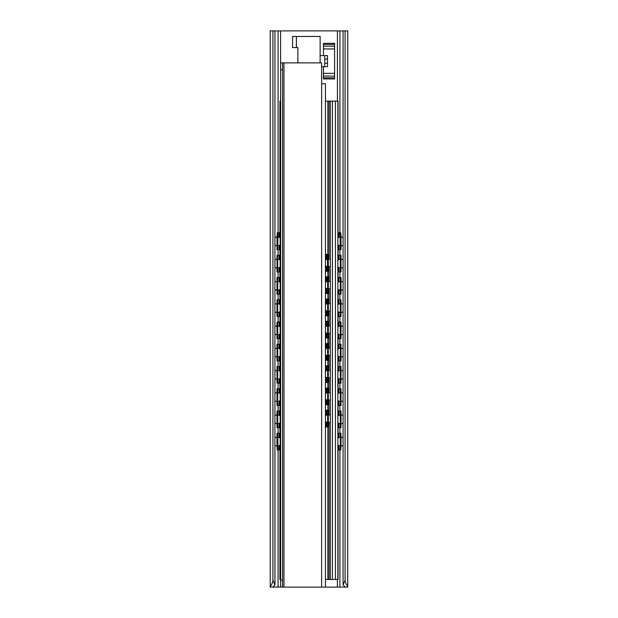 <?xml version="1.0" encoding="UTF-8"?>
<svg xmlns="http://www.w3.org/2000/svg" width="618" height="618" viewBox="0 0 618 618"><rect width="100%" height="100%" fill="white"/><g stroke="black" fill="none" stroke-linecap="round" stroke-linejoin="round"><path stroke-width="0.93" d="M270.29 587.1C269.317 587.672 272.994 583.237 272.924 580.147L272.924 30.9L270.205 30.9L270.205 587.007L273.426 587.1L273.426 586.335M280.634 587.1L280.634 580.147L282.58 580.147L282.58 587.1L273.426 587.1M345.029 587.007L343.067 584.96L345.076 580.147C345.006 583.237 348.683 587.672 347.71 587.1L321.654 587.1L321.654 62.882L282.58 62.882L282.58 69.834L280.634 69.834L280.634 62.882L282.58 62.882M272.924 580.147L274.933 584.96L272.971 587.007M345.076 580.147L345.076 30.9L347.795 30.9L347.71 587.1M343.067 584.96L343.067 30.9L272.924 30.9M345.076 30.9L343.067 30.9M320.124 55.581L327.494 55.581L327.494 66.705L321.654 66.705M274.933 584.96L274.933 30.9M323.461 66.705L323.461 78.942L334.585 78.942L334.585 77.837L323.461 77.837M334.585 77.837L334.585 43.345L323.461 43.345L323.461 55.581M324.713 66.705L324.713 55.581M279.753 437.892L279.753 433.241L277.019 433.241L277.019 446.451L277.312 449.927L279.939 449.927M277.714 427.679L277.714 410.993L277.019 410.993L277.019 427.679L279.066 427.679L279.066 423.4M277.714 405.431L277.714 388.745L277.019 388.745L277.019 405.431L279.066 405.431L279.066 401.152M277.714 383.183L277.714 366.497L277.019 366.497L277.019 383.183L279.066 383.183L279.066 378.904M277.714 360.935L277.714 344.249L277.019 344.249L277.019 360.935L279.066 360.935L279.066 356.656M277.714 338.687L277.714 322.001L277.019 322.001L277.019 338.687L279.066 338.687L279.066 334.408M277.714 316.439L277.714 299.753L277.019 299.753L277.019 316.439L279.066 316.439L279.066 312.16M277.714 294.191L277.714 277.505L277.019 277.505L277.019 294.191L279.066 294.191L279.066 289.912M277.019 236.207L277.312 232.731L278.007 232.731L277.714 249.695L277.019 249.695L277.019 236.207L277.714 236.207M277.714 271.943L277.714 255.257L277.019 255.257L277.019 271.943L279.066 271.943L279.066 267.664M277.714 433.241L278.007 449.927M277.714 410.993L279.939 410.993M277.714 388.745L279.939 388.745M277.714 366.497L279.939 366.497M277.714 344.249L279.939 344.249M277.714 322.001L279.939 322.001M277.714 299.753L279.939 299.753M277.714 277.505L279.939 277.505M277.714 249.695L279.066 249.695L279.066 245.416M278.007 232.731L279.939 232.731M277.714 255.257L279.939 255.257M279.939 427.679L279.066 427.679M279.939 405.431L279.066 405.431M279.939 383.183L279.066 383.183M279.939 360.935L279.066 360.935M279.939 338.687L279.066 338.687M279.939 316.439L279.066 316.439M279.939 294.191L279.066 294.191M279.939 249.695L279.066 249.695M279.939 271.943L279.066 271.943M338.934 437.521L338.934 433.241L340.981 433.241L340.981 446.451L340.688 449.927L339.993 449.927L340.286 446.451L340.981 446.451M338.934 433.241L338.061 433.241M338.061 449.927L339.993 449.927M340.286 255.257L340.981 255.257L340.981 271.943L340.286 271.943L340.286 255.257L338.061 255.257M338.934 415.273L338.934 410.993L338.061 410.993M338.934 410.993L340.286 410.993L340.286 427.679L338.247 427.679L338.247 423.029M338.934 393.025L338.934 388.745L338.061 388.745M338.934 388.745L340.286 388.745L340.286 405.431L338.247 405.431L338.247 400.781M338.934 370.777L338.934 366.497L338.061 366.497M338.934 366.497L340.286 366.497L340.286 383.183L338.247 383.183L338.247 378.533M338.934 348.529L338.934 344.249L338.061 344.249M338.934 344.249L340.286 344.249L340.286 360.935L338.247 360.935L338.247 356.285M338.934 326.281L338.934 322.001L338.061 322.001M338.934 322.001L340.286 322.001L340.286 338.687L338.247 338.687L338.247 334.037M338.934 304.033L338.934 299.753L338.061 299.753M338.934 299.753L340.286 299.753L340.286 316.439L338.247 316.439L338.247 311.789M338.934 281.785L338.934 277.505L338.061 277.505M338.934 277.505L340.286 277.505L340.286 294.191L338.247 294.191L338.247 289.541M340.286 271.943L338.247 271.943L338.247 267.293M338.934 237.289L338.934 232.731L339.993 232.731L340.286 249.695L338.247 249.695L338.247 245.045M338.934 232.731L338.061 232.731M340.286 433.241L340.286 446.451M340.286 410.993L340.981 410.993L340.981 427.679L340.286 427.679M340.286 388.745L340.981 388.745L340.981 405.431L340.286 405.431M340.286 366.497L340.981 366.497L340.981 383.183L340.286 383.183M340.286 344.249L340.981 344.249L340.981 360.935L340.286 360.935M340.286 322.001L340.981 322.001L340.981 338.687L340.286 338.687M340.286 299.753L340.981 299.753L340.981 316.439L340.286 316.439M340.286 277.505L340.981 277.505L340.981 294.191L340.286 294.191M340.286 249.695L340.981 249.695L340.981 236.207L340.688 232.731L339.993 232.731M338.061 445.145L338.061 579.452L326.381 579.452A3.476 3.476 0 0 1 325.431 579.321M280.634 579.452L279.939 579.452L279.939 445.145L279.939 579.452M330.344 579.452L330.344 101.12L326.381 101.12A2.086 2.086 0 0 0 325.431 101.352M335.419 579.452L335.419 101.12L338.061 101.12L338.061 237.791M335.419 101.12L330.344 101.12M279.939 101.12L279.939 237.791L279.939 101.12L280.634 101.12M338.061 438.023L338.061 422.897M338.061 415.775L338.061 400.649M338.061 393.527L338.061 378.401M338.061 371.279L338.061 356.153M338.061 349.031L338.061 333.905M338.061 326.783L338.061 311.657M338.061 304.535L338.061 289.409M338.061 282.287L338.061 267.161M338.061 260.039L338.061 244.913M337.853 579.452L337.853 101.12M280.147 579.452L280.147 101.12M279.939 438.023L279.939 422.897L279.939 438.023M279.939 415.775L279.939 400.649L279.939 415.775M279.939 393.527L279.939 378.401L279.939 393.527M279.939 371.279L279.939 356.153L279.939 371.279M279.939 349.031L279.939 333.905L279.939 349.031M279.939 326.783L279.939 311.657L279.939 326.783M279.939 304.535L279.939 289.409L279.939 304.535M279.939 282.287L279.939 267.161L279.939 282.287M279.939 260.039L279.939 244.913L279.939 260.039M327.633 276.81L328.328 276.81L328.328 293.496L327.633 293.496L327.633 276.81L325.431 276.81M326.829 415.01L326.829 410.298L328.328 410.298L328.328 423.508L328.065 426.984L327.37 426.984L327.633 423.508L328.328 423.508M326.829 410.298L325.431 410.298M328.328 388.05L328.328 404.736L327.633 404.736L327.633 388.05L328.328 388.05M328.328 365.802L328.328 382.488L327.633 382.488L327.633 365.802L328.328 365.802M328.328 343.554L328.328 360.24L327.633 360.24L327.633 343.554L328.328 343.554M328.328 321.306L328.328 337.992L327.633 337.992L327.633 321.306L328.328 321.306M328.328 299.058L328.328 315.744L327.633 315.744L327.633 299.058L328.328 299.058M328.328 257.76L328.328 271.248L327.633 271.248L327.37 254.284L328.065 254.284L328.328 257.76L327.633 257.76M325.431 426.984L327.37 426.984M327.633 410.298L327.633 423.508M326.829 392.762L326.829 388.05L327.633 388.05M325.431 404.736L327.633 404.736M326.829 370.514L326.829 365.802L327.633 365.802M325.431 382.488L327.633 382.488M326.829 348.266L326.829 343.554L327.633 343.554M325.431 360.24L327.633 360.24M326.829 326.018L326.829 321.306L327.633 321.306M325.431 337.992L327.633 337.992M326.829 303.77L326.829 299.058L327.633 299.058M325.431 315.744L327.633 315.744M325.431 293.496L327.633 293.496M325.431 271.248L327.633 271.248M326.829 259.274L326.829 254.284L327.37 254.284M326.829 388.05L325.431 388.05M326.829 365.802L325.431 365.802M326.829 343.554L325.431 343.554M326.829 321.306L325.431 321.306M326.829 299.058L325.431 299.058M326.829 254.284L325.431 254.284M320.124 62.882L320.124 36.462L292.569 36.462L292.569 47.586L297.876 47.586L297.876 62.882M325.431 587.1L325.431 83.739L321.654 83.739M282.58 587.1L321.654 587.1M280.634 580.147L280.634 69.834M282.58 580.147L282.58 69.834M344.574 587.1L344.574 586.335M339.923 587.1L339.923 449.927M339.923 433.241L339.923 427.679M339.923 410.993L339.923 405.431M339.923 388.745L339.923 383.183M339.923 366.497L339.923 360.935M339.923 344.249L339.923 338.687M339.923 322.001L339.923 316.439M339.923 299.753L339.923 294.191M339.923 277.505L339.923 271.943M339.923 255.257L339.923 249.695M339.923 232.731L339.923 30.9M337.405 587.1L337.405 579.452M337.405 101.12L337.405 30.9M280.595 587.1L280.595 579.452M280.595 101.12L280.595 30.9M278.077 587.1L278.077 449.927M278.077 433.241L278.077 427.679M278.077 410.993L278.077 405.431M278.077 388.745L278.077 383.183M278.077 366.497L278.077 360.935M278.077 344.249L278.077 338.687M278.077 322.001L278.077 316.439M278.077 299.753L278.077 294.191M278.077 277.505L278.077 271.943M278.077 255.257L278.077 249.695M278.077 232.731L278.077 30.9M334.585 48.953L323.461 48.953M334.585 73.333L323.461 73.333M327.494 63.229L324.713 63.229M327.494 59.058L324.713 59.058M334.585 76.091L323.461 76.091M334.585 46.195L323.461 46.195M334.585 44.45L323.461 44.45M277.714 446.451L277.019 446.451M279.066 449.927L279.066 445.648M279.066 437.521L279.066 433.241M279.066 415.273L279.066 410.993M279.066 393.025L279.066 388.745M279.066 370.777L279.066 366.497M279.066 348.529L279.066 344.249M279.066 326.281L279.066 322.001M279.066 304.033L279.066 299.753M279.066 281.785L279.066 277.505M279.066 237.289L279.066 232.731M279.066 259.537L279.066 255.257M279.753 449.927L279.753 445.277M279.753 427.679L279.753 423.029M279.753 415.644L279.753 410.993M279.753 405.431L279.753 400.781M279.753 393.396L279.753 388.745M279.753 383.183L279.753 378.533M279.753 371.148L279.753 366.497M279.753 360.935L279.753 356.285M279.753 348.9L279.753 344.249M279.753 338.687L279.753 334.037M279.753 326.652L279.753 322.001M279.753 316.439L279.753 311.789M279.753 304.404L279.753 299.753M279.753 294.191L279.753 289.541M279.753 282.156L279.753 277.505M279.753 249.695L279.753 245.045M279.753 237.66L279.753 232.731M279.753 271.943L279.753 267.293M279.753 259.908L279.753 255.257M338.934 449.927L338.934 445.648M338.247 449.927L338.247 445.277M338.247 437.892L338.247 433.241M338.934 427.679L338.934 423.4M338.247 415.644L338.247 410.993M338.934 405.431L338.934 401.152M338.247 393.396L338.247 388.745M338.934 383.183L338.934 378.904M338.247 371.148L338.247 366.497M338.934 360.935L338.934 356.656M338.247 348.9L338.247 344.249M338.934 338.687L338.934 334.408M338.247 326.652L338.247 322.001M338.934 316.439L338.934 312.16M338.247 304.404L338.247 299.753M338.934 294.191L338.934 289.912M338.247 282.156L338.247 277.505M338.934 271.943L338.934 267.664M338.934 259.537L338.934 255.257M338.247 259.908L338.247 255.257M338.247 237.66L338.247 232.731M338.934 249.695L338.934 245.416M340.286 236.207L340.981 236.207M327.841 101.12L327.841 254.284M327.841 271.248L327.841 276.81M327.841 293.496L327.841 299.058M327.841 315.744L327.841 321.306M327.841 337.992L327.841 343.554M327.841 360.24L327.841 365.802M327.841 382.488L327.841 388.05M327.841 404.736L327.841 410.298M327.841 426.984L327.841 579.452M332.43 579.452L332.43 101.12M329.046 101.12L329.046 259.151M329.046 266.659L329.046 281.399M329.046 288.907L329.046 303.647M329.046 311.155L329.046 325.895M329.046 333.403L329.046 348.143M329.046 355.651L329.046 370.391M329.046 377.899L329.046 392.639M329.046 400.147L329.046 414.887M329.046 422.395L329.046 579.452M326.829 426.984L326.829 422.272M326.829 404.736L326.829 400.024M326.829 382.488L326.829 377.776M326.829 360.24L326.829 355.528M326.829 337.992L326.829 333.28M326.829 315.744L326.829 311.032M326.829 293.496L326.829 288.784M326.829 281.522L326.829 276.81M326.829 271.248L326.829 266.536M326.134 426.984L326.134 421.94M326.134 415.342L326.134 410.298M326.134 404.736L326.134 399.691M326.134 393.094L326.134 388.05M326.134 382.488L326.134 377.443M326.134 370.846L326.134 365.802M326.134 360.24L326.134 355.195M326.134 348.598L326.134 343.554M326.134 337.992L326.134 332.947M326.134 326.35L326.134 321.306M326.134 315.744L326.134 310.7M326.134 304.102L326.134 299.058M326.134 293.496L326.134 288.451M326.134 281.854L326.134 276.81M326.134 271.248L326.134 266.204M326.134 259.606L326.134 254.284M296.393 36.462L296.393 47.586M283.971 587.1L283.971 62.882M343.067 437.876A4.411 4.411 0 0 0 340.981 437.181M340.286 437.189A4.411 4.411 0 0 0 337.853 438.185M337.853 444.983A4.411 4.411 0 0 0 340.286 445.98M340.981 445.987A4.411 4.411 0 0 0 343.067 445.292M343.067 415.628A4.411 4.411 0 0 0 340.981 414.933M340.286 414.941A4.411 4.411 0 0 0 337.853 415.937M337.853 422.735A4.411 4.411 0 0 0 340.286 423.732M340.981 423.739A4.411 4.411 0 0 0 343.067 423.044M343.067 393.38A4.411 4.411 0 0 0 340.981 392.685M340.286 392.693A4.411 4.411 0 0 0 337.853 393.689M337.853 400.487A4.411 4.411 0 0 0 340.286 401.484M340.981 401.491A4.411 4.411 0 0 0 343.067 400.796M343.067 371.132A4.411 4.411 0 0 0 340.981 370.437M340.286 370.445A4.411 4.411 0 0 0 337.853 371.441M337.853 378.239A4.411 4.411 0 0 0 340.286 379.236M340.981 379.243A4.411 4.411 0 0 0 343.067 378.548M343.067 348.884A4.411 4.411 0 0 0 340.981 348.189M340.286 348.197A4.411 4.411 0 0 0 337.853 349.193M337.853 355.991A4.411 4.411 0 0 0 340.286 356.988M340.981 356.995A4.411 4.411 0 0 0 343.067 356.3M343.067 326.636A4.411 4.411 0 0 0 340.981 325.941M340.286 325.949A4.411 4.411 0 0 0 337.853 326.945M337.853 333.743A4.411 4.411 0 0 0 340.286 334.74M340.981 334.747A4.411 4.411 0 0 0 343.067 334.052M343.067 304.388A4.411 4.411 0 0 0 340.981 303.693M340.286 303.701A4.411 4.411 0 0 0 337.853 304.697M337.853 311.495A4.411 4.411 0 0 0 340.286 312.492M340.981 312.499A4.411 4.411 0 0 0 343.067 311.804M343.067 282.14A4.411 4.411 0 0 0 340.981 281.445M340.286 281.453A4.411 4.411 0 0 0 337.853 282.449M337.853 289.247A4.411 4.411 0 0 0 340.286 290.244M340.981 290.251A4.411 4.411 0 0 0 343.067 289.556M343.067 259.892A4.411 4.411 0 0 0 340.981 259.197M340.286 259.205A4.411 4.411 0 0 0 337.853 260.201M337.853 266.999A4.411 4.411 0 0 0 340.286 267.996M340.981 268.003A4.411 4.411 0 0 0 343.067 267.308M343.067 237.644A4.411 4.411 0 0 0 340.981 236.949M340.286 236.957A4.411 4.411 0 0 0 337.853 237.953M337.853 244.751A4.411 4.411 0 0 0 340.286 245.748M340.981 245.755A4.411 4.411 0 0 0 343.067 245.06M280.147 438.185A4.411 4.411 0 0 0 277.714 437.189M277.019 437.181A4.411 4.411 0 0 0 274.933 437.876M274.933 445.292A4.411 4.411 0 0 0 277.019 445.987M277.714 445.98A4.411 4.411 0 0 0 280.147 444.983M280.147 415.937A4.411 4.411 0 0 0 277.714 414.941M277.019 414.933A4.411 4.411 0 0 0 274.933 415.628M274.933 423.044A4.411 4.411 0 0 0 277.019 423.739M277.714 423.732A4.411 4.411 0 0 0 280.147 422.735M280.147 393.689A4.411 4.411 0 0 0 277.714 392.693M277.019 392.685A4.411 4.411 0 0 0 274.933 393.38M274.933 400.796A4.411 4.411 0 0 0 277.019 401.491M277.714 401.484A4.411 4.411 0 0 0 280.147 400.487M280.147 371.441A4.411 4.411 0 0 0 277.714 370.445M277.019 370.437A4.411 4.411 0 0 0 274.933 371.132M274.933 378.548A4.411 4.411 0 0 0 277.019 379.243M277.714 379.236A4.411 4.411 0 0 0 280.147 378.239M280.147 349.193A4.411 4.411 0 0 0 277.714 348.197M277.019 348.189A4.411 4.411 0 0 0 274.933 348.884M274.933 356.3A4.411 4.411 0 0 0 277.019 356.995M277.714 356.988A4.411 4.411 0 0 0 280.147 355.991M280.147 326.945A4.411 4.411 0 0 0 277.714 325.949M277.019 325.941A4.411 4.411 0 0 0 274.933 326.636M274.933 334.052A4.411 4.411 0 0 0 277.019 334.747M277.714 334.74A4.411 4.411 0 0 0 280.147 333.743M280.147 304.697A4.411 4.411 0 0 0 277.714 303.701M277.019 303.693A4.411 4.411 0 0 0 274.933 304.388M274.933 311.804A4.411 4.411 0 0 0 277.019 312.499M277.714 312.492A4.411 4.411 0 0 0 280.147 311.495M280.147 282.449A4.411 4.411 0 0 0 277.714 281.453M277.019 281.445A4.411 4.411 0 0 0 274.933 282.14M274.933 289.556A4.411 4.411 0 0 0 277.019 290.251M277.714 290.244A4.411 4.411 0 0 0 280.147 289.247M280.147 260.201A4.411 4.411 0 0 0 277.714 259.205M277.019 259.197A4.411 4.411 0 0 0 274.933 259.892M274.933 267.308A4.411 4.411 0 0 0 277.019 268.003M277.714 267.996A4.411 4.411 0 0 0 280.147 266.999M280.147 237.953A4.411 4.411 0 0 0 277.714 236.957M277.019 236.949A4.411 4.411 0 0 0 274.933 237.644M274.933 245.06A4.411 4.411 0 0 0 277.019 245.755M277.714 245.748A4.411 4.411 0 0 0 280.147 244.751M330.344 415.466A3.862 3.862 0 0 0 328.328 414.786M327.633 414.809A3.862 3.862 0 0 0 325.431 415.899M325.431 421.383A3.862 3.862 0 0 0 327.633 422.473M328.328 422.496A3.862 3.862 0 0 0 330.344 421.816M330.344 393.218A3.862 3.862 0 0 0 328.328 392.538M327.633 392.561A3.862 3.862 0 0 0 325.431 393.651M325.431 399.135A3.862 3.862 0 0 0 327.633 400.225M328.328 400.248A3.862 3.862 0 0 0 330.344 399.568M330.344 370.97A3.862 3.862 0 0 0 328.328 370.29M327.633 370.313A3.862 3.862 0 0 0 325.431 371.403M325.431 376.887A3.862 3.862 0 0 0 327.633 377.977M328.328 378A3.862 3.862 0 0 0 330.344 377.32M330.344 348.722A3.862 3.862 0 0 0 328.328 348.042M327.633 348.065A3.862 3.862 0 0 0 325.431 349.155M325.431 354.639A3.862 3.862 0 0 0 327.633 355.729M328.328 355.752A3.862 3.862 0 0 0 330.344 355.072M330.344 326.474A3.862 3.862 0 0 0 328.328 325.794M327.633 325.817A3.862 3.862 0 0 0 325.431 326.907M325.431 332.391A3.862 3.862 0 0 0 327.633 333.481M328.328 333.504A3.862 3.862 0 0 0 330.344 332.824M330.344 304.226A3.862 3.862 0 0 0 328.328 303.546M327.633 303.569A3.862 3.862 0 0 0 325.431 304.659M325.431 310.143A3.862 3.862 0 0 0 327.633 311.233M328.328 311.256A3.862 3.862 0 0 0 330.344 310.576M330.344 281.978A3.862 3.862 0 0 0 328.328 281.298M327.633 281.321A3.862 3.862 0 0 0 325.431 282.411M325.431 287.895A3.862 3.862 0 0 0 327.633 288.985M328.328 289.008A3.862 3.862 0 0 0 330.344 288.328M330.344 259.73A3.862 3.862 0 0 0 328.328 259.05M327.633 259.073A3.862 3.862 0 0 0 325.431 260.163M325.431 265.647A3.862 3.862 0 0 0 327.633 266.737M328.328 266.76A3.862 3.862 0 0 0 330.344 266.08"/></g></svg>
